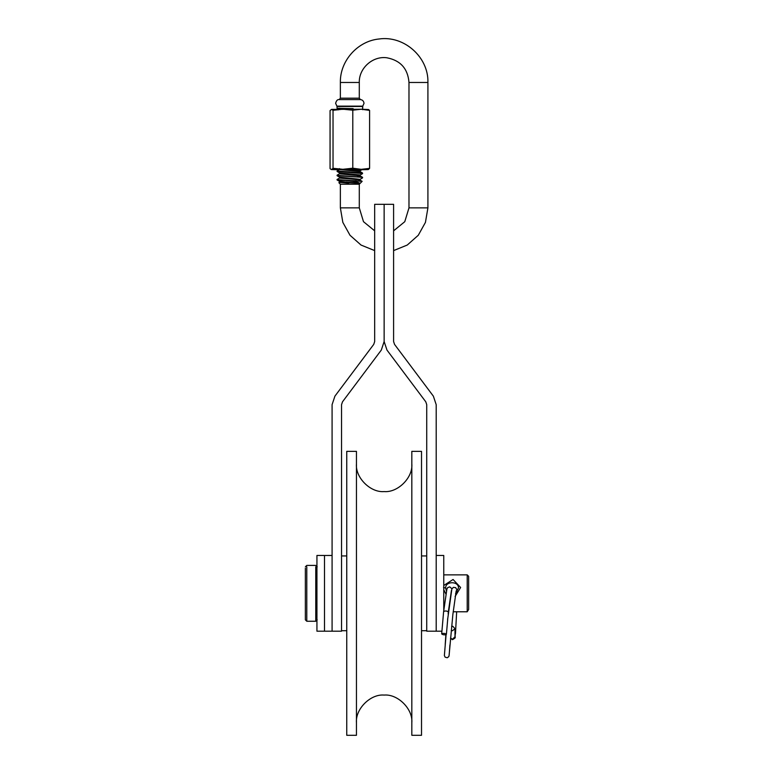 <?xml version="1.0" encoding="UTF-8"?>
<svg xmlns="http://www.w3.org/2000/svg" width="774" height="774" viewBox="0 0 774 774"><rect width="100%" height="100%" fill="white"/><g stroke="black" fill="none" stroke-linecap="round" stroke-linejoin="round"><path stroke-width="1.16" d="M356.456 463.897C355.218 477.587 370.436 492.815 384.136 491.577C397.836 492.815 413.064 477.587 411.826 463.897M356.456 722.761C355.218 709.061 370.436 693.833 384.136 695.071C397.836 693.833 413.064 709.061 411.826 722.761M421.52 555.935L426.726 555.935L426.726 630.713L421.52 630.713M411.826 451.348L421.52 451.348L421.52 735.3L411.826 735.3L411.826 451.348M346.752 555.935L341.547 555.935L341.547 630.713L346.752 630.713M356.456 735.3L356.456 451.348L346.752 451.348L346.752 735.3L356.456 735.3M334.919 396.143L332.085 404.657L334.919 396.143L373.726 344.401L374.674 341.557L374.674 204.317L384.136 204.317L384.136 341.557L381.301 350.08L342.495 401.822L341.547 404.657L341.547 631.187L324.509 631.187L324.509 555.471L316.934 555.471L316.934 631.187L324.509 631.187L324.509 555.48L332.085 555.471L332.085 631.168M433.353 396.143L436.197 404.657L433.353 396.143L394.547 344.401L393.598 341.557L393.598 204.317L384.136 204.317L384.136 341.557L381.301 350.08M332.085 404.657L332.085 631.187M386.981 350.08L384.136 341.557L386.981 350.08L425.787 401.822L426.726 404.657L426.726 631.187L436.197 631.187L436.197 404.657M455.576 593.59L458.46 588.017C458.837 580.974 445.282 580.974 445.679 588.017L446.414 590.988M443.763 585.473L453.071 579.494L460.617 587.495L455.093 596.512M305.362 568.174L305.362 618.484L305.362 568.174M315.773 566.82L315.773 621.251L306.785 621.251L305.362 619.829L305.362 618.484M468.638 577.152L468.638 609.496L468.638 576.291L467.215 574.869L443.763 574.869M467.215 575.808L467.215 611.779L468.638 609.496M445.882 593.997L443.763 589.653M451.426 590.456L448.339 611.905C446.772 610.821 445.195 610.705 443.628 611.537L441.683 633.925C443.26 635.009 444.827 635.125 446.404 634.293C444.827 633.209 443.26 633.084 441.683 633.925M447.682 618.542C447.507 620.68 447.536 620.622 447.788 618.358L451.871 588.898L453.4 587.36L455.654 587.63L456.873 589.769L457.066 592.062M451.252 630.355L452.432 630.762L454.986 628.711L452.819 626.292L451.629 626.495M446.395 634.312L447.788 618.358M456.66 611.779L455.489 633.326L454.996 632.822M374.674 250.602L361.023 245.048L350.003 235.267L342.843 222.39L340.367 207.867L359.291 207.867L359.291 184.212L362.145 181.358L360.084 180.1L355.005 179.365L339.476 178.078L339.515 177.13L360.084 179.326L362.513 177.923M340.367 207.867L340.367 184.212L359.291 184.212M340.367 82.47L359.291 82.47L359.291 98.182L340.367 98.182L340.367 82.47C339.892 60.923 357.617 41.012 379.086 38.99C404.086 35.304 428.69 57.208 427.916 82.47L408.982 82.47L408.982 207.867L404.783 221.683L393.598 230.836M427.916 82.47L427.916 207.867L408.982 207.867M362.145 181.358L338.693 179.732L337.058 179.481L339.525 178.039M337.048 179.481L340.221 180.313L356.214 180.739M347.613 180.719L347.865 180.729C354.579 181.445 358.585 182.287 359.891 183.274L339.525 182.287M339.525 177.13L337.087 175.717L362.609 177.352L360.084 175.843L339.476 173.821L339.515 172.873M362.59 177.304L337.638 175.369L337.077 175.185L339.515 173.782M357.394 176.569L360.181 175.95L360.181 174.963L339.525 172.883L337.087 171.46L362.6 173.56L362.174 172.863L337.106 171.006L339.515 169.516L339.515 168.616M360.084 175.069L362.522 173.657L362.174 172.863M337.058 171.431L337.638 171.586M340.028 108.254L337.048 108.263L337.048 106.483L362.609 106.483L362.609 109.685L362.764 106.135L336.893 106.135L335.626 103.329C336.361 100.543 337.561 99.295 339.225 99.575L340.367 98.182M338.257 109.86L338.257 108.95L337.048 108.263L353.137 108.612M337.048 179.945L339.515 181.387L359.891 183.274M347.865 180.729L346.336 180.652M360.084 171.586L360.181 170.706L347.855 169.361M348.745 183.177L339.476 182.335L339.515 181.387M362.503 172.989L360.074 171.576L339.505 169.516M338.248 108.95L343.404 108.408M339.099 169.758L331.388 169.554M331.185 169.477L330.063 168.616L330.063 110.595L331.553 109.405L333.033 110.295L342.911 109.202L352.789 110.179L361.187 109.231L368.569 109.54M339.293 169.641L362.184 169.583M368.366 169.516L369.585 168.384L361.187 169.332L368.105 169.574L361.913 169.738M342.911 169.293L361.187 169.332L352.789 168.2L342.911 169.293L333.033 168.316L331.553 169.506L342.911 169.293M331.553 109.405L361.187 109.231L369.585 110.372L368.463 109.511M369.585 168.384L369.585 110.372M352.789 168.2L352.789 110.179M333.033 168.316L333.033 110.295M360.084 170.802L362.59 169.312M443.763 610.26L443.763 555.471L436.197 555.471M436.197 629.891L436.197 556.758M445.679 588.017L443.521 587.514M306.785 621.251L306.785 566.82M450.536 638.066L452.432 639.256L454.986 636.828M360.597 99.594L339.06 99.594M315.773 621.251L317.195 619.829M467.215 611.779L453.167 611.779M305.362 566.82L306.785 565.407L315.773 565.407L317.195 566.82M455.489 633.335C454.125 638.579 457.192 636.867 452.471 639.682L450.507 638.337M454.986 637.07L454.996 628.527M446.095 634.632L444.373 655.578L445.127 657.174L447.217 657.755L448.775 656.642L449.123 655.365M449.162 654.891L449.307 653.179M449.404 652.056L449.926 644.926M451.948 588.733L449.694 586.837L447.653 587.669L446.908 589.062L443.628 611.518M456.196 590.833L452.867 614.479L449.094 655.462M445.214 644.549L445.872 634.719M448.339 611.924L448.165 613.995M427.916 207.867L425.439 222.39L418.279 235.267L407.25 245.048L393.598 250.602M359.291 82.47C358.846 68.199 372.739 55.767 386.874 57.779C400.497 60.42 407.869 68.644 408.982 82.47M362.764 106.135L364.022 103.329C363.693 101.084 362.503 99.836 360.432 99.575L359.291 98.182M340.367 184.212L338.848 182.693M374.674 230.836L363.49 221.683L359.291 207.867M360.084 180.1L360.084 179.326M441.925 631.187L436.197 631.187"/></g></svg>
